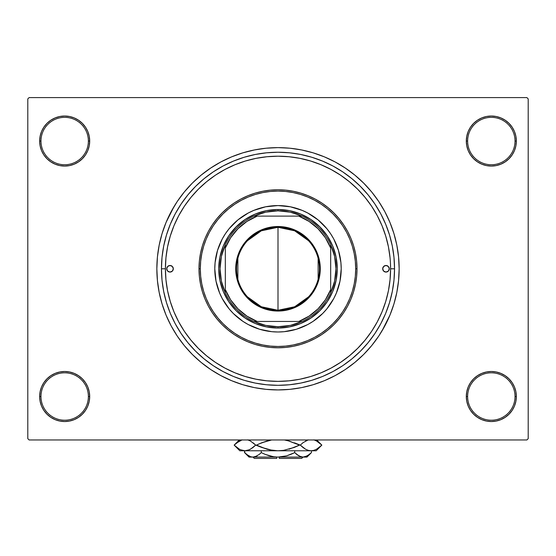 <?xml version="1.0" encoding="UTF-8"?>
<svg xmlns="http://www.w3.org/2000/svg" width="556" height="556" viewBox="0 0 556 556"><rect width="100%" height="100%" fill="white"/><g stroke="black" fill="none" stroke-linecap="round" stroke-linejoin="round"><path stroke-width="0.83" d="M466.31 396.518L467.624 396.518A23.706 23.706 0 0 0 491.33 420.218A23.706 23.706 0 0 0 515.03 396.518A23.706 23.706 0 0 0 491.33 372.812A23.706 23.706 0 0 0 467.624 396.518L466.31 396.518A25.02 25.02 0 0 1 491.33 371.498A25.02 25.02 0 0 1 516.35 396.518L515.03 396.518A23.706 23.706 0 0 1 491.33 420.218A23.706 23.706 0 0 1 467.624 396.518A23.706 23.706 0 0 1 491.33 372.812A23.706 23.706 0 0 1 515.03 396.518L516.35 396.518L515.871 391.632L514.446 386.941L512.132 382.618L509.018 378.824L505.23 375.71L500.9 373.403L496.209 371.978L491.33 371.498L486.444 371.978L481.753 373.403L477.43 375.71L473.636 378.824L470.522 382.618L468.215 386.941L466.79 391.632L466.31 396.518L466.79 401.397L468.215 406.088L470.522 410.418L473.636 414.206L477.43 417.32L481.753 419.634L486.444 421.052L491.33 421.538L496.209 421.052L500.9 419.634L505.23 417.32L509.018 414.206L512.132 410.418L514.446 406.088L515.871 401.397L516.35 396.518A25.02 25.02 0 0 1 491.33 421.538A25.02 25.02 0 0 1 466.31 396.518L466.79 401.397M88.376 396.518A23.706 23.706 0 0 0 64.67 372.812A23.706 23.706 0 0 0 40.97 396.518L39.65 396.518A25.02 25.02 0 0 1 64.67 371.498A25.02 25.02 0 0 1 89.69 396.518L88.376 396.518A23.706 23.706 0 0 1 64.67 420.218A23.706 23.706 0 0 1 40.97 396.518A23.706 23.706 0 0 1 64.67 372.812A23.706 23.706 0 0 1 88.376 396.518L89.69 396.518L89.21 391.632L87.785 386.941L85.478 382.618L82.364 378.824L78.57 375.71L74.247 373.403L69.556 371.978L64.67 371.498L59.791 371.978L55.1 373.403L50.77 375.71L46.982 378.824L43.868 382.618L41.554 386.941L40.129 391.632L39.65 396.518L40.129 401.397L41.554 406.088L43.868 410.418L46.982 414.206L50.77 417.32L55.1 419.634L59.791 421.052L64.67 421.538L69.556 421.052L74.247 419.634L78.57 417.32L82.364 414.206L85.478 410.418L87.785 406.088L89.21 401.397L89.69 396.518A25.02 25.02 0 0 1 64.67 421.538A25.02 25.02 0 0 1 39.65 396.518L40.97 396.518A23.706 23.706 0 0 0 64.67 420.218A23.706 23.706 0 0 0 88.376 396.518M89.69 141.05A25.02 25.02 0 0 1 64.67 166.07A25.02 25.02 0 0 1 39.65 141.05L40.97 141.05A23.706 23.706 0 0 0 64.67 164.75A23.706 23.706 0 0 0 88.376 141.05A23.706 23.706 0 0 0 64.67 117.344A23.706 23.706 0 0 0 40.97 141.05L39.65 141.05A25.02 25.02 0 0 1 64.67 116.03A25.02 25.02 0 0 1 89.69 141.05L88.376 141.05A23.706 23.706 0 0 1 64.67 164.75A23.706 23.706 0 0 1 40.97 141.05A23.706 23.706 0 0 1 64.67 117.344A23.706 23.706 0 0 1 88.376 141.05L89.69 141.05L89.21 136.164L87.785 131.473L85.478 127.15L82.364 123.356L78.57 120.242L74.247 117.935L69.556 116.51L64.67 116.03L59.791 116.51L55.1 117.935L50.77 120.242L46.982 123.356L43.868 127.15L41.554 131.473L40.129 136.164L39.65 141.05L40.129 145.929L41.554 150.62L43.868 154.95L46.982 158.738L50.77 161.852L55.1 164.166L59.791 165.591L64.67 166.07L69.556 165.591L74.247 164.166L78.57 161.852L82.364 158.738L85.478 154.95L87.785 150.62L89.21 145.929L89.69 141.05L89.21 136.164M515.03 141.05A23.706 23.706 0 0 0 491.33 117.344A23.706 23.706 0 0 0 467.624 141.05L466.31 141.05A25.02 25.02 0 0 1 491.33 116.03A25.02 25.02 0 0 1 516.35 141.05L515.03 141.05A23.706 23.706 0 0 1 491.33 164.75A23.706 23.706 0 0 1 467.624 141.05A23.706 23.706 0 0 1 491.33 117.344A23.706 23.706 0 0 1 515.03 141.05L516.35 141.05L515.871 136.164L514.446 131.473L512.132 127.15L509.018 123.356L505.23 120.242L500.9 117.935L496.209 116.51L491.33 116.03L486.444 116.51L481.753 117.935L477.43 120.242L473.636 123.356L470.522 127.15L468.215 131.473L466.79 136.164L466.31 141.05L466.79 145.929L468.215 150.62L470.522 154.95L473.636 158.738L477.43 161.852L481.753 164.166L486.444 165.591L491.33 166.07L496.209 165.591L500.9 164.166L505.23 161.852L509.018 158.738L512.132 154.95L514.446 150.62L515.871 145.929L516.35 141.05A25.02 25.02 0 0 1 491.33 166.07A25.02 25.02 0 0 1 466.31 141.05L467.624 141.05A23.706 23.706 0 0 0 491.33 164.75A23.706 23.706 0 0 0 515.03 141.05M289.071 380.825L299.962 379.206L310.686 376.523L321.083 372.805L331.077 368.079L340.55 362.394L349.425 355.812L357.612 348.397L365.035 340.209L371.617 331.334L377.295 321.854L382.021 311.867L385.739 301.463L388.429 290.746L390.048 279.821L390.59 268.784A112.59 112.59 0 0 1 278 381.374A112.59 112.59 0 0 1 165.41 268.784A112.59 112.59 0 0 1 278 156.194A112.59 112.59 0 0 1 390.59 268.784L394.538 268.784A116.538 116.538 0 0 1 278 385.322A116.538 116.538 0 0 1 161.462 268.784L162.018 257.358L163.7 246.044L166.48 234.952L170.331 224.186L175.223 213.845L181.103 204.038L187.914 194.85L195.594 186.378L204.066 178.698L213.254 171.88L223.06 166.001L233.402 161.115L244.167 157.258L255.267 154.478L266.574 152.803L278 152.24L289.426 152.803L300.733 154.478L311.833 157.258L322.598 161.115L332.94 166.001L342.746 171.88L351.934 178.698L360.406 186.378L368.086 194.85L374.897 204.038L380.777 213.845L385.669 224.186L389.52 234.952L392.3 246.044L393.982 257.358L394.538 268.784L393.982 280.203L392.3 291.518L389.52 302.61L385.669 313.382L380.777 323.717L374.897 333.53L368.086 342.711L360.406 351.19L351.934 358.87L342.746 365.681L332.94 371.561L322.598 376.454L311.833 380.304L300.733 383.084L289.426 384.759L278 385.322L266.574 384.759L255.267 383.084L244.167 380.304L233.402 376.454L223.06 371.561L213.254 365.681L204.066 358.87L195.594 351.19L187.914 342.711L181.103 333.53L175.223 323.717L170.331 313.382L166.48 302.61L163.7 291.518L162.018 280.203L161.462 268.784L165.41 268.784L161.462 268.784A116.538 116.538 0 0 1 278 152.24A116.538 116.538 0 0 1 394.538 268.784L390.59 268.784L390.451 263.169M386.128 237.398L386.906 240.22M381.916 331.063L389.93 315.141L393.933 303.951L396.824 292.414L398.569 280.655L399.152 268.784A121.152 121.152 0 0 1 278 389.93A121.152 121.152 0 0 1 156.848 268.784A121.152 121.152 0 0 1 278 147.632A121.152 121.152 0 0 1 399.152 268.784L398.569 256.907L396.824 245.147L393.933 233.617L389.93 222.421L384.842 211.669L380.881 204.81M526.886 439.97L29.114 439.97L27.8 438.656L27.8 98.912L29.114 97.592L526.886 97.592L29.114 97.592L27.8 98.912L27.8 438.656L29.114 439.97L526.886 439.97L528.2 438.656L528.2 98.912L528.2 438.656L526.886 439.97M279.411 156.201L275.032 156.229M258.318 157.925L253.883 158.807M198.895 188.665L196.198 191.424M191.737 196.428L189.047 199.764M185.329 204.837L182.868 208.556M168.232 243.736L167.384 247.788M166.279 254.808L165.903 258.241M169.629 299.309L170.581 302.52M173.5 310.686L174.056 312.055M178.365 321.215L179.769 323.807M206.165 355.479L208.173 357.105M266.977 380.832L278.042 381.374M526.886 97.592L528.2 98.912L526.886 97.592M174.084 206.498L166.07 222.421L162.067 233.617L159.176 245.147L157.431 256.907L156.848 268.784L157.431 280.655L159.176 292.414L162.067 303.951L166.07 315.141L171.158 325.892L175.119 332.759M171.158 325.892L177.267 336.088L184.349 345.637L192.334 354.45L201.147 362.429L210.696 369.518L220.892 375.627L231.637 380.707L242.833 384.717L254.363 387.601L266.122 389.346L278 389.93L285.923 389.673M393.933 303.951L395.983 296.292M384.842 211.669L378.733 201.474L371.651 191.924L363.666 183.119L354.853 175.133L345.304 168.051L335.108 161.935L324.363 156.855L313.167 152.851L301.637 149.96L289.878 148.216L278 147.632L270.077 147.889M162.067 233.617L160.017 241.269M514.446 131.473L512.132 127.15L509.018 123.356M500.9 117.935L496.209 116.51L491.33 116.03L486.444 116.51L481.753 117.935M477.43 120.242L473.636 123.356M466.79 136.164L466.31 141.05M74.247 117.935L69.556 116.51L64.67 116.03L59.791 116.51L55.1 117.935M41.554 150.62L43.868 154.95L46.982 158.738M78.57 161.852L82.364 158.738M41.554 406.088L43.868 410.418L46.982 414.206M55.1 419.634L59.791 421.052L64.67 421.538L69.556 421.052L74.247 419.634M78.57 417.32L82.364 414.206M89.21 401.397L89.69 396.518M514.446 386.941L512.132 382.618L509.018 378.824M477.43 375.71L473.636 378.824M481.753 419.634L486.444 421.052L491.33 421.538L496.209 421.052L500.9 419.634M278 147.632L266.122 148.216L254.363 149.96L242.833 152.851L231.637 156.855L220.892 161.935L210.696 168.051L201.147 175.133L192.334 183.119L184.349 191.924L177.267 201.474L171.158 211.669M278 389.93L289.878 389.346L301.637 387.601L313.167 384.717L324.363 380.707L335.108 375.627L345.304 369.518L354.853 362.429L363.666 354.45L371.651 345.637L378.733 336.088L384.842 325.892M249.442 377.691L244.605 376.308M311.395 376.308L309.386 376.905M173.312 268.784A3.294 3.294 0 0 1 170.018 272.072A3.294 3.294 0 0 1 166.724 268.784L167.69 266.456L170.018 265.49L172.346 266.456L173.312 268.784L172.346 271.113L170.018 272.072L167.69 271.113L166.724 268.784A3.294 3.294 0 0 1 170.018 265.49A3.294 3.294 0 0 1 173.312 268.784M389.276 268.784A3.294 3.294 0 0 1 385.982 272.072A3.294 3.294 0 0 1 382.688 268.784L383.654 266.456L385.982 265.49L388.31 266.456L389.276 268.784L388.31 271.113L385.982 272.072L383.654 271.113L382.688 268.784A3.294 3.294 0 0 1 385.982 265.49A3.294 3.294 0 0 1 389.276 268.784M336.401 292.963A63.21 63.21 0 0 0 341.21 268.784A63.21 63.21 0 0 1 278 331.988A63.21 63.21 0 0 1 214.79 268.784A63.21 63.21 0 0 0 219.599 292.963M225.451 303.91A63.21 63.21 0 0 0 242.875 321.333L233.305 313.48L229.141 308.879L222.254 298.579L219.606 292.97A63.21 63.21 0 0 0 225.437 303.889M242.889 321.34A63.21 63.21 0 0 0 313.111 321.34M330.563 303.889A63.21 63.21 0 0 0 336.394 292.984L333.746 298.579L326.858 308.879L322.695 313.48L313.118 321.34A63.21 63.21 0 0 0 330.549 303.91M198.992 268.784L200.306 268.784A77.694 77.694 0 0 1 278 191.09A77.694 77.694 0 0 1 355.694 268.784L357.008 268.784A79.008 79.008 0 0 0 278 189.77A79.008 79.008 0 0 0 198.992 268.784A79.008 79.008 0 0 1 278 189.77A79.008 79.008 0 0 1 357.008 268.784L356.632 276.527L355.492 284.199L353.609 291.719L350.996 299.017L347.681 306.029L343.691 312.68L339.077 318.908L333.871 324.648L328.123 329.861L321.896 334.476L315.245 338.465L308.239 341.78L300.935 344.393L293.415 346.277L285.742 347.41L278 347.792L270.258 347.41L262.585 346.277L255.065 344.393L247.761 341.78L240.755 338.465L234.104 334.476L227.877 329.861L222.129 324.648L216.923 318.908L212.309 312.68L208.319 306.029L205.004 299.017L202.391 291.719L200.507 284.199L199.368 276.527L198.992 268.784L199.368 261.035L200.507 253.369L202.391 245.849L205.004 238.545L208.319 231.539L212.309 224.888L216.923 218.661L222.129 212.913L227.877 207.708L234.104 203.086L240.755 199.104L247.761 195.788L255.065 193.175L262.585 191.292L270.258 190.152L278 189.77L285.742 190.152L293.415 191.292L300.935 193.175L308.239 195.788L315.245 199.104L321.896 203.086L328.123 207.708L333.871 212.913L339.077 218.661L343.691 224.888L347.681 231.539L350.996 238.545L353.609 245.849L355.492 253.369L356.632 261.035L357.008 268.784A79.008 79.008 0 0 1 278 347.792A79.008 79.008 0 0 1 198.992 268.784A79.008 79.008 0 0 0 278 347.792A79.008 79.008 0 0 0 357.008 268.784L355.694 268.784L355.319 261.167L354.2 253.626L352.351 246.232L349.78 239.052L346.52 232.158L342.6 225.618L338.055 219.495L332.94 213.845L327.289 208.722L321.166 204.184L314.626 200.264L307.732 197.005L300.553 194.433L293.158 192.584L285.617 191.466L278 191.09L270.383 191.466L262.842 192.584L255.447 194.433L248.268 197.005L241.373 200.264L234.834 204.184L228.711 208.722L223.06 213.845L217.945 219.495L213.4 225.618L209.48 232.158L206.22 239.052L203.649 246.232L201.8 253.626L200.681 261.167L200.306 268.784L200.681 276.395L201.8 283.942L203.649 291.337L206.22 298.516L209.48 305.404L213.4 311.944L217.945 318.074L223.06 323.717L228.711 328.839L234.834 333.385L241.373 337.304L248.268 340.564L255.447 343.128L262.842 344.984L270.383 346.103L278 346.478L285.617 346.103L293.158 344.984L300.553 343.128L307.732 340.564L314.626 337.304L321.166 333.385L327.289 328.839L332.94 323.717L338.055 318.074L342.6 311.944L346.52 305.404L349.78 298.516L352.351 291.337L354.2 283.942L355.319 276.395L355.694 268.784A77.694 77.694 0 0 1 278 346.478A77.694 77.694 0 0 1 200.306 268.784L198.992 268.784M390.048 257.748L388.429 246.815L385.739 236.098L382.021 225.694L377.295 215.707L371.617 206.227L365.035 197.359L357.612 189.172L349.425 181.749L340.55 175.168L331.077 169.49L321.083 164.764L310.686 161.038L299.962 158.356L289.037 156.736L278 156.194L266.963 156.736L256.038 158.356L245.314 161.038L234.917 164.764L224.923 169.49L215.45 175.168L206.575 181.749L198.388 189.172L190.965 197.359L184.383 206.227L178.705 215.707L173.979 225.694L170.261 236.098L167.571 246.815L165.952 257.748L165.41 268.784L165.952 279.821L167.571 290.746L170.261 301.463L173.979 311.867L178.705 321.854L184.383 331.334L190.965 340.209L198.388 348.397L206.575 355.812L215.45 362.394L224.923 368.079L234.917 372.805L245.314 376.523L256.038 379.206L266.963 380.832M278 381.374L289.037 380.832M385.739 236.098L382.021 225.694M245.314 161.038L234.917 164.764M170.261 301.463L173.979 311.867M310.686 376.523L321.083 372.805M219.606 292.97L216.006 281.114L214.79 268.784L215.096 262.585L217.514 250.436L222.254 238.983L225.444 233.666L229.141 228.683L237.898 219.919L248.205 213.038L253.814 210.383L265.671 206.79L278 205.574L290.329 206.79L302.186 210.383L307.795 213.038L318.101 219.919L326.858 228.683L330.556 233.666L333.746 238.983L338.486 250.436L340.904 262.585L341.21 268.784L339.994 281.114L336.394 292.97M313.118 321.34L307.795 324.53L296.348 329.27L284.192 331.689L278 331.988L271.808 331.689L259.652 329.27L248.205 324.53L242.882 321.34M337.256 268.784L336.116 280.342L332.745 291.462L327.269 301.706L319.902 310.686L310.922 318.053L300.678 323.529L289.558 326.9L278 328.04L266.442 326.9L255.322 323.529L245.078 318.053L236.098 310.686L228.731 301.706L223.255 291.462L219.884 280.342L218.744 268.784L219.884 257.219L223.255 246.106L228.731 235.862L236.098 226.883L245.078 219.509L255.322 214.032L266.442 210.661L278 209.522L289.558 210.661L300.678 214.032L310.922 219.509L319.902 226.883L327.269 235.862L332.745 246.106L336.116 257.219L337.256 268.784M219.599 244.605A63.21 63.21 0 0 0 214.79 268.784A63.21 63.21 0 0 1 278 205.574A63.21 63.21 0 0 1 341.21 268.784A63.21 63.21 0 0 0 336.401 244.605M336.394 244.584A63.21 63.21 0 0 0 330.563 233.673M330.549 233.659A63.21 63.21 0 0 0 313.125 216.228M313.111 216.221A63.21 63.21 0 0 0 242.889 216.221M242.875 216.228A63.21 63.21 0 0 0 225.451 233.659M225.437 233.673A63.21 63.21 0 0 0 219.606 244.584M382.938 267.519L382.75 268.138M173.062 270.042L173.25 269.424M308.538 296.855L294.673 306.766L278 310.262A41.478 41.478 0 0 0 319.478 268.784A41.478 41.478 0 0 0 278 227.3L278 226.514A42.27 42.27 0 0 1 320.27 268.784A42.27 42.27 0 0 1 278 311.054L278 227.3A41.478 41.478 0 0 1 319.478 268.784A41.478 41.478 0 0 1 278 310.262L261.327 306.766L247.462 296.855M247.462 240.706L261.327 230.803L278 227.3L294.673 230.803L308.538 240.706M318.136 258.311L318.136 279.258M225.326 292.922A57.942 57.942 0 0 1 225.326 244.647L221.392 256.427L220.058 268.784L221.392 281.134L225.326 292.922A57.942 57.942 0 0 0 253.863 321.458L265.65 325.392L278 326.726A57.942 57.942 0 0 1 253.863 321.458L302.137 321.458A57.942 57.942 0 0 1 278 326.726L290.35 325.392L302.137 321.458A57.942 57.942 0 0 0 330.674 292.922L334.608 281.134L335.942 268.784L334.608 256.427L330.674 244.647A57.942 57.942 0 0 1 330.674 292.922L330.674 244.647A57.942 57.942 0 0 0 302.137 216.11L290.35 212.177L278 210.842L278 209.522A59.256 59.256 0 0 0 218.744 268.784A59.256 59.256 0 0 0 278 328.04L278 326.726L278 328.04A59.256 59.256 0 0 1 218.744 268.784A59.256 59.256 0 0 1 278 209.522A59.256 59.256 0 0 1 337.256 268.784A59.256 59.256 0 0 1 278 328.04A59.256 59.256 0 0 0 337.256 268.784A59.256 59.256 0 0 0 278 209.522L278 210.842L265.65 212.177L253.863 216.11A57.942 57.942 0 0 1 302.137 216.11L253.863 216.11A57.942 57.942 0 0 0 225.326 244.647L225.326 292.922A57.942 57.942 0 0 0 253.863 321.458L298.78 321.458L309.06 316.128L318.039 308.823L325.343 299.844L330.674 289.565L330.674 248.004L325.343 237.725L318.039 228.745L309.06 221.434L298.78 216.11L257.219 216.11L246.94 221.434L237.961 228.745L230.657 237.725L225.326 248.004L225.326 289.565L230.657 299.844L237.961 308.823L246.94 316.128L257.219 321.458A56.622 56.622 0 0 1 225.326 289.565L225.326 292.922M278 226.514L286.25 227.321L294.18 229.732L301.484 233.638L307.892 238.892L313.146 245.3L317.052 252.605L319.457 260.535L320.27 268.784L320.068 272.926L318.449 281.051L315.28 288.71L310.679 295.597L307.892 298.669L301.484 303.93L294.18 307.836L290.274 309.233L282.142 310.853L273.858 310.853L265.726 309.233L261.82 307.836L254.516 303.93L248.108 298.669L245.321 295.597L240.72 288.71L237.551 281.051L236.543 277.027L235.932 272.926L235.932 264.642L237.551 256.511L240.72 248.859L245.321 241.964L248.108 238.892L254.516 233.638L261.82 229.732L269.75 227.321L278 226.514L278 310.262A41.478 41.478 0 0 1 236.522 268.784A41.478 41.478 0 0 1 278 227.3A41.478 41.478 0 0 0 236.522 268.784A41.478 41.478 0 0 0 278 310.262L278 311.054A42.27 42.27 0 0 1 235.73 268.784A42.27 42.27 0 0 1 278 226.514M302.137 216.11A57.942 57.942 0 0 1 330.674 244.647L330.674 248.004A56.622 56.622 0 0 0 298.78 216.11L302.137 216.11M330.674 292.922A57.942 57.942 0 0 1 302.137 321.458L298.78 321.458A56.622 56.622 0 0 0 330.674 289.565L330.674 292.922M225.326 244.647A57.942 57.942 0 0 1 253.863 216.11L257.219 216.11A56.622 56.622 0 0 0 225.326 248.004L225.326 244.647M237.864 279.258L237.864 258.311M301.706 458.408L279.314 458.408L301.706 458.408L303.02 457.088M279.314 457.088L279.314 458.408L279.314 457.088M311.006 453.043L311.45 452.612L311.45 450.77L311.45 452.612L309.463 454.412L305.286 456.761L303.089 457.088L300.928 456.768L296.723 454.419L298.78 455.837L294.729 452.612L294.729 450.77L294.729 452.612L296.716 454.412L294.729 452.612L286.604 455.844L278 457.088L273.628 456.761L265.254 454.412L261.271 452.612L261.271 450.77L261.271 452.612L259.284 454.412L255.107 456.761L252.91 457.088L250.749 456.768L246.544 454.419L244.55 452.612L244.55 450.77L244.953 453.008M279.314 457.06L249.032 457.088L252.91 457.088L256.768 456.08M259.277 454.419L261.271 452.612L265.254 454.412L261.271 452.612L265.247 454.405L261.271 452.612L259.284 454.412M250.714 456.761L248.615 455.844L244.55 452.612L249.032 457.088M290.753 454.405L294.729 452.612L296.716 454.412L294.729 452.612L286.604 455.844L293.575 453.168M256.205 456.351L252.91 457.088L276.686 457.06M302.971 457.088L278 457.088L303.089 457.088L305.286 456.761L303.089 457.088L299.663 456.288M306.968 457.088L311.45 452.612L307.412 455.83L303.089 457.088L306.968 457.088L303.089 457.088L299.698 456.309M315.454 440.435L313.855 439.852L316.6 441.012L321.848 445.106L316.635 449.178L313.904 450.353L311.075 450.77L316.19 450.77L239.81 450.77L244.925 450.77L242.145 450.367L239.4 449.199L234.152 445.106L239.365 441.033L242.096 439.859L236.432 443.056M249.29 440.428L247.712 439.852L250.457 441.012L255.704 445.106L250.492 449.178L247.754 450.353L244.925 450.77L247.74 450.36M239.365 449.178L234.152 445.106L236.627 442.903M252.834 447.629L249.296 449.783L244.925 450.77L247.712 450.367L244.925 450.77L240.546 449.776M253.126 447.399L255.704 445.106L253.133 442.826L255.704 445.106L266.929 449.199L272.37 450.36L278 450.77L283.602 450.36L278 450.77L311.075 450.77L308.288 450.367L305.543 449.199L300.296 445.106L302.867 447.392L300.296 445.106L294.416 442.826L299.552 445.106L294.416 447.392L283.63 450.36L294.409 447.392L283.602 450.36L278 450.77L272.37 450.36L278 450.77L272.37 450.36L261.584 447.392L255.704 445.106L250.457 441.012L255.704 445.106L250.457 449.199M248.108 439.97L249.255 440.415M271.634 439.97L266.908 441.019L261.584 442.826L271.634 439.97L261.591 442.819L266.908 441.019L258.672 444.056M242.145 450.367L244.925 450.77L278.625 450.763M305.543 441.012L308.246 439.859L303.166 442.59M302.867 447.392L305.543 449.199L300.296 445.106L303.062 442.666L300.296 445.106L303.062 447.545M308.246 450.353L311.075 450.77L313.904 450.353L311.075 450.77L308.288 450.367L311.075 450.77L313.855 450.367M302.867 442.826L300.296 445.106L299.552 445.106L289.092 441.019L284.366 439.97L289.092 441.019L299.552 445.106L289.092 449.192L299.552 445.106L288.084 440.755M261.584 442.826L256.448 445.106L261.584 442.826L256.448 445.106L266.908 449.192M316.663 441.047L321.848 445.106L316.635 449.178L313.904 450.353M266.929 449.199L267.916 449.463M239.282 439.97L234.152 445.106L239.81 450.77M297.3 454.864L296.862 454.523M286.618 455.837L290.746 454.412L286.604 455.844M282.372 456.761L284.735 456.316L282.372 456.761M271.265 456.316L270.119 456.038M256.337 456.288L257.206 455.844L256.337 456.288M245.14 453.182L246.218 454.148M269.382 455.837L265.254 454.412L269.396 455.844M276.686 458.408L254.294 458.408L276.686 458.408L276.686 457.088L276.686 458.408M249.102 449.867L247.754 450.353M269.445 449.825L277.687 450.77M306.898 440.345L307.892 439.97M236.988 447.601L236.446 447.17M319.012 442.618L319.554 443.042M284.366 439.97L286.555 440.394M249.463 456.281L248.525 455.795M316.19 450.77L321.848 445.106L316.718 439.97L321.848 445.106M254.294 458.408L252.98 457.088"/></g></svg>
